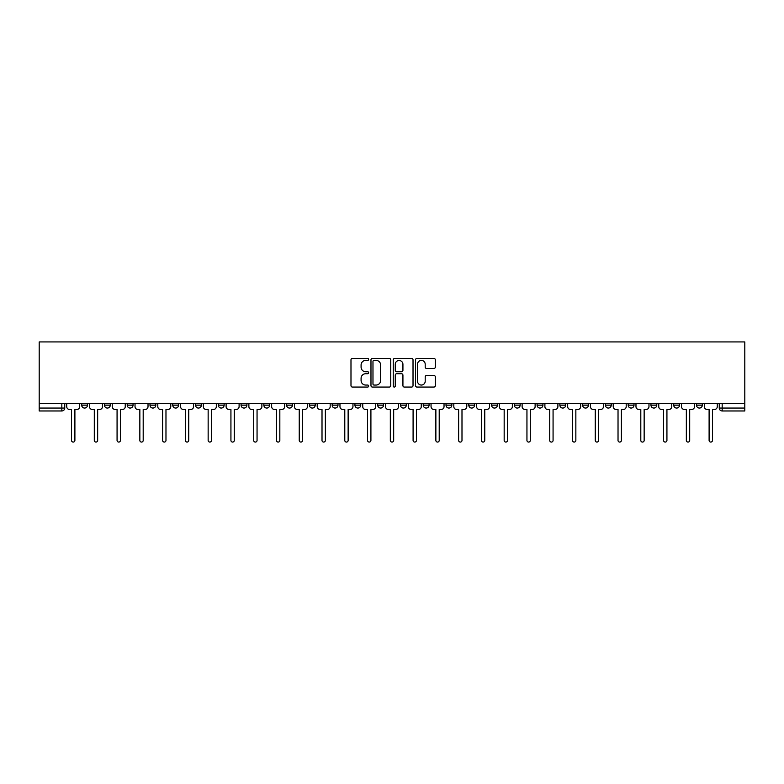 <?xml version="1.0" encoding="UTF-8"?>
<svg xmlns="http://www.w3.org/2000/svg" width="784" height="784" viewBox="0 0 784 784"><rect width="100%" height="100%" fill="white"/><g stroke="black" fill="none" stroke-linecap="round" stroke-linejoin="round"><path stroke-width="1.18" d="M368.647 359.405A1 1 0 0 0 367.647 358.406L352.418 358.406A1.431 1.431 0 0 0 350.987 359.836L350.987 385.63A1.431 1.431 0 0 0 352.418 387.061L367.647 387.061A1 1 0 0 0 368.647 386.061A1 1 0 0 0 367.647 385.052L365.677 385.052A4.586 4.586 0 0 1 361.091 380.465L361.091 378.319A4.586 4.586 0 0 1 365.677 373.733L367.647 373.733A1 1 0 0 0 368.647 372.733A1 1 0 0 0 367.647 371.734L365.677 371.734A4.586 4.586 0 0 1 361.091 367.147L361.091 364.991A4.586 4.586 0 0 1 365.677 360.415L367.647 360.415A1 1 0 0 0 368.647 359.405M696.486 403.535L696.486 405.142L702.327 405.142A2.92 2.92 0 0 1 699.406 408.052A2.92 2.92 0 0 1 696.486 405.142L696.486 403.535M673.711 403.535L673.711 405.142L679.552 405.142A2.92 2.92 0 0 1 676.631 408.052A2.92 2.92 0 0 1 673.711 405.142L673.711 403.535M537.089 403.535L537.089 405.142L542.93 405.142A2.92 2.92 0 0 1 540.009 408.052A2.92 2.92 0 0 1 537.089 405.142L537.089 403.535M514.324 403.535L514.324 405.142L520.155 405.142A2.92 2.92 0 0 1 517.234 408.052A2.92 2.92 0 0 1 514.324 405.142L514.324 403.535M491.548 403.535L491.548 405.142L497.389 405.142A2.92 2.92 0 0 1 494.469 408.052A2.92 2.92 0 0 1 491.548 405.142L491.548 403.535M446.008 403.535L446.008 405.142L451.849 405.142A2.92 2.92 0 0 1 448.928 408.052A2.92 2.92 0 0 1 446.008 405.142L446.008 403.535M400.467 405.142L400.467 403.535L400.467 405.142A2.92 2.92 0 0 0 403.388 408.052A2.92 2.92 0 0 1 400.467 405.142L406.308 405.142A2.92 2.92 0 0 1 403.388 408.052A2.92 2.92 0 0 0 406.308 405.142L406.308 403.535L406.308 405.142M377.692 405.142L377.692 403.535L377.692 405.142A2.92 2.92 0 0 0 380.612 408.052A2.92 2.92 0 0 1 377.692 405.142L383.533 405.142A2.92 2.92 0 0 1 380.612 408.052M354.927 405.142L354.927 403.535L354.927 405.142A2.92 2.92 0 0 0 357.847 408.052A2.92 2.92 0 0 1 354.927 405.142L360.767 405.142A2.92 2.92 0 0 1 357.847 408.052A2.92 2.92 0 0 0 360.767 405.142L360.767 403.535L360.767 405.142M332.151 403.535L332.151 405.142L337.992 405.142A2.92 2.92 0 0 1 335.072 408.052A2.92 2.92 0 0 1 332.151 405.142L332.151 403.535M309.386 403.535L309.386 405.142L315.217 405.142A2.92 2.92 0 0 1 312.306 408.052A2.92 2.92 0 0 1 309.386 405.142L309.386 403.535M286.611 403.535L286.611 405.142L292.452 405.142A2.92 2.92 0 0 1 289.531 408.052A2.92 2.92 0 0 1 286.611 405.142L286.611 403.535M263.845 405.142L263.845 403.535L263.845 405.142A2.92 2.92 0 0 0 266.766 408.052A2.92 2.92 0 0 1 263.845 405.142L269.676 405.142A2.92 2.92 0 0 1 266.766 408.052M218.305 405.142L218.305 403.535L218.305 405.142A2.92 2.92 0 0 0 221.215 408.052A2.92 2.92 0 0 1 218.305 405.142L224.136 405.142A2.92 2.92 0 0 1 221.215 408.052A2.92 2.92 0 0 0 224.136 405.142L224.136 403.535L224.136 405.142M195.53 405.142L195.53 403.535L195.53 405.142A2.92 2.92 0 0 0 198.45 408.052A2.92 2.92 0 0 1 195.53 405.142L201.37 405.142A2.92 2.92 0 0 1 198.45 408.052A2.92 2.92 0 0 0 201.37 405.142L201.37 403.535L201.37 405.142M172.754 405.142L172.754 403.535L172.754 405.142A2.92 2.92 0 0 0 175.675 408.052A2.92 2.92 0 0 1 172.754 405.142L178.595 405.142A2.92 2.92 0 0 1 175.675 408.052A2.92 2.92 0 0 0 178.595 405.142L178.595 403.535L178.595 405.142M149.989 405.142L149.989 403.535L149.989 405.142A2.92 2.92 0 0 0 152.909 408.052A2.92 2.92 0 0 1 149.989 405.142L155.83 405.142A2.92 2.92 0 0 1 152.909 408.052M127.214 405.142L127.214 403.535L127.214 405.142A2.92 2.92 0 0 0 130.134 408.052A2.92 2.92 0 0 1 127.214 405.142L133.055 405.142A2.92 2.92 0 0 1 130.134 408.052A2.92 2.92 0 0 0 133.055 405.142L133.055 403.535L133.055 405.142M104.448 405.142L104.448 403.535L104.448 405.142A2.92 2.92 0 0 0 107.369 408.052A2.92 2.92 0 0 1 104.448 405.142L110.289 405.142A2.92 2.92 0 0 1 107.369 408.052A2.92 2.92 0 0 0 110.289 405.142L110.289 403.535L110.289 405.142M433.875 368.509A1.431 1.431 0 0 0 435.306 367.069L435.306 359.836A1.431 1.431 0 0 0 433.875 358.406L416.97 358.406A1.431 1.431 0 0 0 415.53 359.836L415.53 385.63A1.431 1.431 0 0 0 416.97 387.061L433.875 387.061A1.431 1.431 0 0 0 435.306 385.63L435.306 376.888A1.431 1.431 0 0 0 433.875 375.458L426.633 375.458A1.431 1.431 0 0 0 425.202 376.888L425.202 381.22A3.832 3.832 0 0 1 421.371 385.052A3.832 3.832 0 0 1 417.539 381.22L417.539 364.246A3.832 3.832 0 0 1 421.371 360.415A3.832 3.832 0 0 1 425.202 364.246L425.202 367.069A1.431 1.431 0 0 0 426.633 368.509L433.875 368.509M744.8 403.535L39.2 403.535L39.2 341.932L744.8 341.932L744.8 410.973L722.172 410.973A2.92 2.92 0 0 1 719.251 408.052L744.8 408.052M390.746 359.836A1.431 1.431 0 0 0 389.315 358.406L372.41 358.406A1.431 1.431 0 0 0 370.979 359.836L370.979 385.63A1.431 1.431 0 0 0 372.41 387.061L389.315 387.061A1.431 1.431 0 0 0 390.746 385.63L390.746 359.836M394.685 358.406L411.59 358.406A1.431 1.431 0 0 1 413.021 359.836L413.021 385.63A1.431 1.431 0 0 1 411.59 387.061L404.358 387.061A1.431 1.431 0 0 1 402.927 385.63L402.927 375.164A1.431 1.431 0 0 0 401.496 373.733L396.694 373.733A1.431 1.431 0 0 0 395.263 375.164L395.263 386.061A1 1 0 0 1 394.254 387.061A1 1 0 0 1 393.254 386.061L393.254 359.836A1.431 1.431 0 0 1 394.685 358.406M719.251 403.535L719.251 408.052L719.251 403.535M64.749 403.535L64.749 408.052L64.749 403.535M61.828 403.535L61.828 410.973L39.2 410.973L39.2 408.052L64.749 408.052A2.92 2.92 0 0 1 61.828 410.973A2.92 2.92 0 0 0 64.749 408.052M39.2 403.535L39.2 408.052M702.327 403.535L702.327 405.142M679.552 403.535L679.552 405.142L679.552 403.535M656.786 403.535L656.786 405.142A2.92 2.92 0 0 1 653.866 408.052A2.92 2.92 0 0 1 650.945 405.142L656.786 405.142M650.945 403.535L650.945 405.142M634.011 403.535L634.011 405.142A2.92 2.92 0 0 1 631.091 408.052A2.92 2.92 0 0 1 628.17 405.142L634.011 405.142M628.17 403.535L628.17 405.142M611.246 403.535L611.246 405.142A2.92 2.92 0 0 1 608.325 408.052A2.92 2.92 0 0 1 605.405 405.142L611.246 405.142M605.405 403.535L605.405 405.142M588.47 403.535L588.47 405.142A2.92 2.92 0 0 1 585.55 408.052A2.92 2.92 0 0 1 582.63 405.142L588.47 405.142M582.63 403.535L582.63 405.142M565.695 403.535L565.695 405.142A2.92 2.92 0 0 1 562.785 408.052A2.92 2.92 0 0 1 559.864 405.142L565.695 405.142M559.864 403.535L559.864 405.142M542.93 403.535L542.93 405.142A2.92 2.92 0 0 1 540.009 408.052M520.155 403.535L520.155 405.142M497.389 405.142L497.389 403.535L497.389 405.142A2.92 2.92 0 0 1 494.469 408.052M474.614 403.535L474.614 405.142A2.92 2.92 0 0 1 471.694 408.052A2.92 2.92 0 0 1 468.783 405.142A2.92 2.92 0 0 0 471.694 408.052A2.92 2.92 0 0 0 474.614 405.142L468.783 405.142L468.783 403.535M451.849 405.142L451.849 403.535L451.849 405.142A2.92 2.92 0 0 1 448.928 408.052M429.073 403.535L429.073 405.142A2.92 2.92 0 0 1 426.153 408.052A2.92 2.92 0 0 1 423.233 405.142A2.92 2.92 0 0 0 426.153 408.052M423.233 403.535L423.233 405.142L429.073 405.142M383.533 403.535L383.533 405.142L383.533 403.535M337.992 405.142L337.992 403.535L337.992 405.142A2.92 2.92 0 0 1 335.072 408.052M315.217 405.142L315.217 403.535L315.217 405.142A2.92 2.92 0 0 1 312.306 408.052M292.452 405.142L292.452 403.535L292.452 405.142A2.92 2.92 0 0 1 289.531 408.052M269.676 403.535L269.676 405.142L269.676 403.535M246.911 405.142L246.911 403.535L246.911 405.142A2.92 2.92 0 0 1 243.991 408.052A2.92 2.92 0 0 1 241.07 405.142L246.911 405.142A2.92 2.92 0 0 1 243.991 408.052M241.07 403.535L241.07 405.142M155.83 403.535L155.83 405.142L155.83 403.535M87.514 403.535L87.514 405.142A2.92 2.92 0 0 1 84.594 408.052A2.92 2.92 0 0 1 81.673 405.142A2.92 2.92 0 0 0 84.594 408.052A2.92 2.92 0 0 0 87.514 405.142L87.514 403.535M81.673 403.535L81.673 405.142L87.514 405.142M373.988 360.415A1 1 0 0 0 372.978 361.414L372.978 384.052A1 1 0 0 0 373.988 385.052L376.065 385.052A4.586 4.586 0 0 0 380.642 380.465L380.642 364.991A4.586 4.586 0 0 0 376.065 360.415L373.988 360.415M402.927 364.315A3.832 3.832 0 0 0 399.095 360.483A3.832 3.832 0 0 0 395.263 364.315L395.263 370.293A1.431 1.431 0 0 0 396.694 371.734L401.496 371.734A1.431 1.431 0 0 0 402.927 370.293L402.927 364.315M66.718 406.592L66.718 403.535L66.718 406.592A2.92 2.92 0 0 0 69.639 409.513L71.53 409.513L71.53 440.392A1.676 1.676 0 0 0 73.206 442.068A1.676 1.676 0 0 0 74.892 440.392L74.892 409.513L76.783 409.513A2.92 2.92 0 0 0 79.703 406.592L79.703 403.535L79.703 406.592M69.639 409.513L71.53 409.513L71.53 440.392M74.892 440.392L74.892 409.513L76.783 409.513M89.484 406.592L89.484 403.535L89.484 406.592A2.92 2.92 0 0 0 92.404 409.513L94.305 409.513L94.305 440.392A1.676 1.676 0 0 0 95.981 442.068A1.676 1.676 0 0 0 97.657 440.392L97.657 409.513L99.558 409.513A2.92 2.92 0 0 0 102.479 406.592L102.479 403.535L102.479 406.592M112.259 406.592L112.259 403.535L112.259 406.592A2.92 2.92 0 0 0 115.179 409.513L117.071 409.513L117.071 440.392A1.676 1.676 0 0 0 118.756 442.068A1.676 1.676 0 0 0 120.432 440.392L120.432 409.513L122.324 409.513A2.92 2.92 0 0 0 125.244 406.592L125.244 403.535L125.244 406.592M135.024 406.592L135.024 403.535L135.024 406.592A2.92 2.92 0 0 0 137.945 409.513L139.846 409.513L139.846 440.392A1.676 1.676 0 0 0 141.522 442.068A1.676 1.676 0 0 0 143.198 440.392L143.198 409.513L145.099 409.513A2.92 2.92 0 0 0 148.019 406.592L148.019 403.535L148.019 406.592M92.404 409.513L94.305 409.513L94.305 440.392M97.657 440.392L97.657 409.513L99.558 409.513M115.179 409.513L117.071 409.513L117.071 440.392M120.432 440.392L120.432 409.513L122.324 409.513M137.945 409.513L139.846 409.513L139.846 440.392M143.198 440.392L143.198 409.513L145.099 409.513M157.8 406.592L157.8 403.535L157.8 406.592A2.92 2.92 0 0 0 160.72 409.513L162.611 409.513L162.611 440.392A1.676 1.676 0 0 0 164.297 442.068A1.676 1.676 0 0 0 165.973 440.392L165.973 409.513L167.864 409.513A2.92 2.92 0 0 0 170.785 406.592L170.785 403.535L170.785 406.592M180.565 406.592L180.565 403.535L180.565 406.592A2.92 2.92 0 0 0 183.485 409.513L185.387 409.513L185.387 440.392A1.676 1.676 0 0 0 187.062 442.068A1.676 1.676 0 0 0 188.738 440.392L188.738 409.513L190.639 409.513A2.92 2.92 0 0 0 193.56 406.592L193.56 403.535L193.56 406.592M160.72 409.513L162.611 409.513L162.611 440.392M165.973 440.392L165.973 409.513L167.864 409.513M183.485 409.513L185.387 409.513L185.387 440.392M188.738 440.392L188.738 409.513L190.639 409.513M203.34 406.592L203.34 403.535L203.34 406.592A2.92 2.92 0 0 0 206.261 409.513L208.152 409.513L208.152 440.392A1.676 1.676 0 0 0 209.838 442.068A1.676 1.676 0 0 0 211.513 440.392L211.513 409.513L213.415 409.513A2.92 2.92 0 0 0 216.325 406.592L216.325 403.535L216.325 406.592M226.106 406.592L226.106 403.535L226.106 406.592A2.92 2.92 0 0 0 229.026 409.513L230.927 409.513L230.927 440.392A1.676 1.676 0 0 0 232.603 442.068A1.676 1.676 0 0 0 234.279 440.392L234.279 409.513L236.18 409.513A2.92 2.92 0 0 0 239.1 406.592L239.1 403.535L239.1 406.592M248.881 406.592L248.881 403.535L248.881 406.592A2.92 2.92 0 0 0 251.801 409.513L253.693 409.513L253.693 440.392A1.676 1.676 0 0 0 255.378 442.068A1.676 1.676 0 0 0 257.054 440.392L257.054 409.513L258.955 409.513A2.92 2.92 0 0 0 261.876 406.592L261.876 403.535L261.876 406.592M271.646 406.592L271.646 403.535L271.646 406.592A2.92 2.92 0 0 0 274.567 409.513L276.468 409.513L276.468 440.392A1.676 1.676 0 0 0 278.144 442.068A1.676 1.676 0 0 0 279.829 440.392L279.829 409.513L281.721 409.513A2.92 2.92 0 0 0 284.641 406.592L284.641 403.535L284.641 406.592M294.421 406.592L294.421 403.535L294.421 406.592A2.92 2.92 0 0 0 297.342 409.513L299.243 409.513L299.243 440.392A1.676 1.676 0 0 0 300.919 442.068A1.676 1.676 0 0 0 302.595 440.392L302.595 409.513L304.496 409.513A2.92 2.92 0 0 0 307.416 406.592L307.416 403.535L307.416 406.592M317.197 406.592L317.197 403.535L317.197 406.592A2.92 2.92 0 0 0 320.107 409.513L322.008 409.513L322.008 440.392A1.676 1.676 0 0 0 323.684 442.068A1.676 1.676 0 0 0 325.37 440.392L325.37 409.513L327.261 409.513A2.92 2.92 0 0 0 330.182 406.592L330.182 403.535L330.182 406.592M339.962 406.592L339.962 403.535L339.962 406.592A2.92 2.92 0 0 0 342.882 409.513L344.784 409.513L344.784 440.392A1.676 1.676 0 0 0 346.459 442.068A1.676 1.676 0 0 0 348.135 440.392L348.135 409.513L350.036 409.513A2.92 2.92 0 0 0 352.957 406.592L352.957 403.535L352.957 406.592M362.737 406.592L362.737 403.535L362.737 406.592A2.92 2.92 0 0 0 365.658 409.513L367.549 409.513L367.549 440.392A1.676 1.676 0 0 0 369.225 442.068A1.676 1.676 0 0 0 370.91 440.392L370.91 409.513L372.802 409.513A2.92 2.92 0 0 0 375.722 406.592L375.722 403.535L375.722 406.592M206.261 409.513L208.152 409.513L208.152 440.392M211.513 440.392L211.513 409.513L213.415 409.513M229.026 409.513L230.927 409.513L230.927 440.392M234.279 440.392L234.279 409.513L236.18 409.513M251.801 409.513L253.693 409.513L253.693 440.392M257.054 440.392L257.054 409.513L258.955 409.513M274.567 409.513L276.468 409.513L276.468 440.392M279.829 440.392L279.829 409.513L281.721 409.513M297.342 409.513L299.243 409.513L299.243 440.392M302.595 440.392L302.595 409.513L304.496 409.513M320.107 409.513L322.008 409.513L322.008 440.392M325.37 440.392L325.37 409.513L327.261 409.513M342.882 409.513L344.784 409.513L344.784 440.392M348.135 440.392L348.135 409.513L350.036 409.513M365.658 409.513L367.549 409.513L367.549 440.392M370.91 440.392L370.91 409.513L372.802 409.513M385.503 406.592L385.503 403.535L385.503 406.592A2.92 2.92 0 0 0 388.423 409.513L390.324 409.513L390.324 440.392A1.676 1.676 0 0 0 392 442.068A1.676 1.676 0 0 0 393.676 440.392L393.676 409.513L395.577 409.513A2.92 2.92 0 0 0 398.497 406.592L398.497 403.535L398.497 406.592M408.278 406.592L408.278 403.535L408.278 406.592A2.92 2.92 0 0 0 411.198 409.513L413.09 409.513L413.09 440.392A1.676 1.676 0 0 0 414.775 442.068A1.676 1.676 0 0 0 416.451 440.392L416.451 409.513L418.342 409.513A2.92 2.92 0 0 0 421.263 406.592L421.263 403.535L421.263 406.592M431.043 406.592L431.043 403.535L431.043 406.592A2.92 2.92 0 0 0 433.964 409.513L435.865 409.513L435.865 440.392A1.676 1.676 0 0 0 437.541 442.068A1.676 1.676 0 0 0 439.216 440.392L439.216 409.513L441.118 409.513A2.92 2.92 0 0 0 444.038 406.592L444.038 403.535L444.038 406.592M453.818 406.592L453.818 403.535L453.818 406.592A2.92 2.92 0 0 0 456.739 409.513L458.63 409.513L458.63 440.392A1.676 1.676 0 0 0 460.316 442.068A1.676 1.676 0 0 0 461.992 440.392L461.992 409.513L463.893 409.513A2.92 2.92 0 0 0 466.803 406.592L466.803 403.535L466.803 406.592M476.584 406.592L476.584 403.535L476.584 406.592A2.92 2.92 0 0 0 479.504 409.513L481.405 409.513L481.405 440.392A1.676 1.676 0 0 0 483.081 442.068A1.676 1.676 0 0 0 484.757 440.392L484.757 409.513L486.658 409.513A2.92 2.92 0 0 0 489.579 406.592L489.579 403.535L489.579 406.592M499.359 406.592L499.359 403.535L499.359 406.592A2.92 2.92 0 0 0 502.279 409.513L504.171 409.513L504.171 440.392A1.676 1.676 0 0 0 505.856 442.068A1.676 1.676 0 0 0 507.532 440.392L507.532 409.513L509.433 409.513A2.92 2.92 0 0 0 512.354 406.592L512.354 403.535L512.354 406.592M388.423 409.513L390.324 409.513L390.324 440.392M393.676 440.392L393.676 409.513L395.577 409.513M411.198 409.513L413.09 409.513L413.09 440.392M416.451 440.392L416.451 409.513L418.342 409.513M433.964 409.513L435.865 409.513L435.865 440.392M439.216 440.392L439.216 409.513L441.118 409.513M456.739 409.513L458.63 409.513L458.63 440.392M461.992 440.392L461.992 409.513L463.893 409.513M479.504 409.513L481.405 409.513L481.405 440.392M484.757 440.392L484.757 409.513L486.658 409.513M502.279 409.513L504.171 409.513L504.171 440.392M507.532 440.392L507.532 409.513L509.433 409.513M522.124 406.592L522.124 403.535L522.124 406.592A2.92 2.92 0 0 0 525.045 409.513L526.946 409.513L526.946 440.392A1.676 1.676 0 0 0 528.622 442.068A1.676 1.676 0 0 0 530.307 440.392L530.307 409.513L532.199 409.513A2.92 2.92 0 0 0 535.119 406.592L535.119 403.535L535.119 406.592M525.045 409.513L526.946 409.513L526.946 440.392M530.307 440.392L530.307 409.513L532.199 409.513M544.9 406.592L544.9 403.535L544.9 406.592A2.92 2.92 0 0 0 547.82 409.513L549.721 409.513L549.721 440.392A1.676 1.676 0 0 0 551.397 442.068A1.676 1.676 0 0 0 553.073 440.392L553.073 409.513L554.974 409.513A2.92 2.92 0 0 0 557.894 406.592L557.894 403.535L557.894 406.592M547.82 409.513L549.721 409.513L549.721 440.392M553.073 440.392L553.073 409.513L554.974 409.513M567.675 406.592L567.675 403.535L567.675 406.592A2.92 2.92 0 0 0 570.585 409.513L572.487 409.513L572.487 440.392A1.676 1.676 0 0 0 574.162 442.068A1.676 1.676 0 0 0 575.848 440.392L575.848 409.513L577.739 409.513A2.92 2.92 0 0 0 580.66 406.592L580.66 403.535L580.66 406.592M570.585 409.513L572.487 409.513L572.487 440.392M575.848 440.392L575.848 409.513L577.739 409.513M590.44 406.592L590.44 403.535L590.44 406.592A2.92 2.92 0 0 0 593.361 409.513L595.262 409.513L595.262 440.392A1.676 1.676 0 0 0 596.938 442.068A1.676 1.676 0 0 0 598.613 440.392L598.613 409.513L600.515 409.513A2.92 2.92 0 0 0 603.435 406.592L603.435 403.535L603.435 406.592M593.361 409.513L595.262 409.513L595.262 440.392M598.613 440.392L598.613 409.513L600.515 409.513M613.215 406.592L613.215 403.535L613.215 406.592A2.92 2.92 0 0 0 616.136 409.513L618.027 409.513L618.027 440.392A1.676 1.676 0 0 0 619.703 442.068A1.676 1.676 0 0 0 621.389 440.392L621.389 409.513L623.28 409.513A2.92 2.92 0 0 0 626.2 406.592L626.2 403.535L626.2 406.592M616.136 409.513L618.027 409.513L618.027 440.392M621.389 440.392L621.389 409.513L623.28 409.513M635.981 406.592L635.981 403.535L635.981 406.592A2.92 2.92 0 0 0 638.901 409.513L640.802 409.513L640.802 440.392A1.676 1.676 0 0 0 642.478 442.068A1.676 1.676 0 0 0 644.154 440.392L644.154 409.513L646.055 409.513A2.92 2.92 0 0 0 648.976 406.592L648.976 403.535L648.976 406.592M638.901 409.513L640.802 409.513L640.802 440.392M644.154 440.392L644.154 409.513L646.055 409.513M658.756 406.592L658.756 403.535L658.756 406.592A2.92 2.92 0 0 0 661.676 409.513L663.568 409.513L663.568 440.392A1.676 1.676 0 0 0 665.244 442.068A1.676 1.676 0 0 0 666.929 440.392L666.929 409.513L668.821 409.513A2.92 2.92 0 0 0 671.741 406.592L671.741 403.535L671.741 406.592M661.676 409.513L663.568 409.513L663.568 440.392M666.929 440.392L666.929 409.513L668.821 409.513M681.521 406.592L681.521 403.535L681.521 406.592A2.92 2.92 0 0 0 684.442 409.513L686.343 409.513L686.343 440.392A1.676 1.676 0 0 0 688.019 442.068A1.676 1.676 0 0 0 689.695 440.392L689.695 409.513L691.596 409.513A2.92 2.92 0 0 0 694.516 406.592L694.516 403.535L694.516 406.592M684.442 409.513L686.343 409.513L686.343 440.392M689.695 440.392L689.695 409.513L691.596 409.513M704.297 406.592L704.297 403.535L704.297 406.592A2.92 2.92 0 0 0 707.217 409.513L709.108 409.513L709.108 440.392A1.676 1.676 0 0 0 710.794 442.068A1.676 1.676 0 0 0 712.47 440.392L712.47 409.513L714.361 409.513A2.92 2.92 0 0 0 717.282 406.592L717.282 403.535L717.282 406.592M707.217 409.513L709.108 409.513L709.108 440.392M712.47 440.392L712.47 409.513L714.361 409.513M722.172 403.535L722.172 410.973"/></g></svg>
